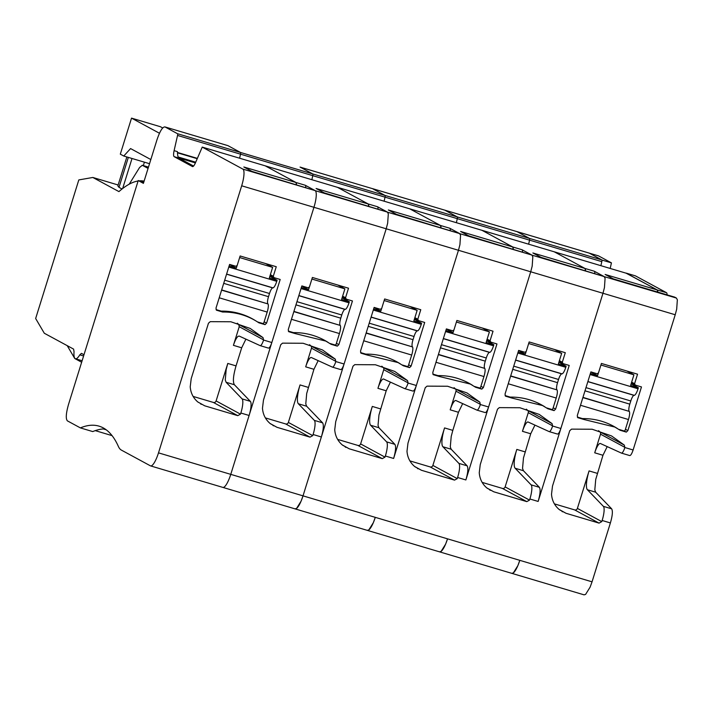 <?xml version="1.0" encoding="UTF-8"?>
<svg xmlns="http://www.w3.org/2000/svg" width="713" height="713" viewBox="0 0 713 713"><rect width="100%" height="100%" fill="white"/><g stroke="black" fill="none" stroke-linecap="round" stroke-linejoin="round"><path stroke-width="1.07" d="M106.13 429.743L103.447 428.941A355.644 87.851 106.6 0 1 103.447 428.941A355.644 87.851 106.6 0 0 92.761 431.579L80.382 427.898A355.644 87.851 -73.4 0 1 99 426.133A355.644 87.851 -73.4 0 1 118.367 446.418A70.516 17.415 -73.4 0 0 121.362 450.09L150.434 465.839A15.561 3.841 106.6 0 0 150.621 465.91L222.875 487.407A15.561 3.841 106.6 0 1 222.688 487.327M105.141 429.039L104.659 428.896A355.644 87.851 106.6 0 1 104.918 428.896M150.621 465.91A15.561 3.841 106.6 0 0 158.5 452.862L241.68 185.799L313.943 207.296L271.822 342.516A6.667 1.649 106.6 0 1 268.445 348.104A6.667 1.649 106.6 0 1 268.391 348.087L260.245 345.662M192.626 166.619L192.43 166.557C193.294 166.806 194.373 165.389 195.665 162.323L202.242 147.101L265.156 165.817A2.219 0.553 106.6 0 1 265.191 165.826L337.472 187.332L265.191 165.826A2.219 0.553 106.6 0 1 265.218 165.835L295.966 182.492A6.667 1.649 106.6 0 1 296.448 184.622L295.966 182.492L265.218 165.835L202.216 147.092L242.857 169.097A15.561 3.841 106.6 0 1 241.68 185.799M80.382 427.898L67.414 420.875C65.596 418.861 65.988 413.29 68.591 404.173L138.233 180.558L143.411 183.357L156.94 139.908C159.953 131.005 162.644 126.682 165.015 126.941L227.795 145.595A15.561 3.841 106.6 0 1 227.982 145.666L240.504 152.457L227.982 145.666L165.015 126.941L177.537 133.723A2.219 0.553 106.6 0 1 177.546 135.443L174.106 150.648C173.384 154.035 173.402 156.04 174.15 156.655L192.528 166.601M177.537 133.723L240.504 152.457A2.219 0.553 106.6 0 1 240.513 154.168L239.604 158.215L240.513 154.168L312.775 175.665L311.857 179.703L312.775 175.665L385.038 197.153L384.12 201.2L385.038 197.153L457.291 218.65L456.373 222.697L457.291 218.65L529.554 240.147L528.636 244.185L529.554 240.147L601.808 261.635A2.219 0.553 106.6 0 0 601.799 259.915L589.268 253.133L602.155 260.111L600.89 265.682L601.808 261.635M245.905 339.147L241.68 347.801L236.039 365.894C233.231 375.617 232.679 381.901 234.381 384.735L250.352 401.348A13.333 3.298 106.6 0 1 249.104 415.474L230.762 474.359A15.561 3.841 106.6 0 1 222.875 487.407L295.137 508.895A15.561 3.841 106.6 0 1 294.95 508.824L296.546 508.467L301.073 501.186L303.016 495.856A15.561 3.841 106.6 0 1 295.137 508.895L367.391 530.392A15.561 3.841 106.6 0 1 367.204 530.312L368.799 529.955L373.336 522.674L375.279 517.344A15.561 3.841 106.6 0 1 367.391 530.392L439.654 551.88A15.561 3.841 106.6 0 1 439.466 551.809L441.062 551.452L445.589 544.171L447.532 538.841A15.561 3.841 106.6 0 1 439.654 551.88L511.907 573.377A15.561 3.841 106.6 0 1 511.72 573.297L513.315 572.949L517.852 565.667L519.795 560.329A15.561 3.841 106.6 0 1 511.907 573.377L584.17 594.874M241.68 347.801L233.418 345.342C234.88 340.814 236.404 337.828 237.999 336.376L239.14 336.055L260.138 345.627A6.667 1.649 -73.4 0 0 260.192 345.645A6.667 1.649 -73.4 0 0 263.569 340.056L263.035 337.641L250.227 328.443L230.86 321.768L210.255 321.661L208.463 323.23L191.209 378.639L190.219 386.758C190.683 392.916 193.205 397.988 197.786 401.963L204.738 405.822L237.768 415.652L240.495 414.146L240.842 413.023A13.333 3.298 -73.4 0 0 242.09 398.888L226.119 382.284L225.263 379.958L226.181 369.512L227.786 363.443L216.101 400.938A2.219 2.148 -61.6 0 1 213.383 402.444L193.125 396.419M265.049 324.647L266.582 323.132L280.182 279.469L273.988 277.624L273.284 276.261L276.261 266.724L240.129 255.976L237.162 265.512L235.798 266.27L229.604 264.425L216.003 308.087L216.422 310.182L222.616 312.027A66.683 64.526 -61.6 0 1 253.552 319.576A66.683 64.526 -61.6 0 1 258.846 322.802L265.049 324.647L262.856 323.452M273.988 277.624L270.093 275.539M242.857 169.097L315.11 190.594L305.262 185.255L243.837 166.985L251.965 171.387L315.11 190.594A15.561 3.841 106.6 0 1 313.943 207.296L230.762 474.359A15.561 3.841 106.6 0 1 222.875 487.407M174.106 150.648L177.412 151.628C177.528 155.229 177.992 157.368 178.794 158.036L193.588 166.049M138.233 180.558L143.768 182.207M237.286 323.203A66.683 64.526 -61.6 0 1 238.65 324.433A2.219 2.148 -61.6 0 1 238.766 324.549L239.229 326.697L233.418 345.342M222.616 312.027L220.665 310.966M129.205 184.186L139.605 167.466L142.315 165.3L148.063 168.411M142.181 165.247L148.464 167.127L142.181 165.247M81.442 353.372L79.811 354.842A17.78 4.394 -73.4 0 1 75.462 358.764A17.78 4.394 -73.4 0 1 75.248 358.675A17.78 4.394 -73.4 0 1 74.045 351.723L73.599 349.112L44.304 333.247L35.65 318.515L78.813 179.926L92.824 177.466L118.937 191.601A244.506 60.391 106.6 0 1 138.099 181.004M139.258 180.861A244.506 60.391 106.6 0 1 144.097 181.147M81.523 353.407L83.982 354.735M81.647 362.24L74.776 358.523L67.227 345.662M92.824 177.466L118.135 184.988M122.039 188.998L119 187.35L117.841 185.924L126.861 156.949M159.471 133.26L131.531 118.126L120.31 154.16L123.759 156.031L149.534 163.696M150.826 159.543L130.568 148.571L123.759 156.031M131.531 118.126L160.434 126.727L162.707 127.957M143.34 165.594L144.409 162.172M122.663 188.508L132.021 158.482M128.331 157.386L119 187.35M255.78 320.85A66.683 64.526 118.4 0 0 252.099 318.684A66.683 64.526 118.4 0 0 221.226 311.126L216.066 309.594M221.663 289.924L267.999 303.943A7.781 1.925 106.6 0 1 267.179 312.062L263.872 322.659A1.114 1.078 -61.6 0 1 262.509 323.417L257.527 321.928M269.844 276.35L277.081 280.271L276.751 281.332A7.781 1.925 106.6 0 1 273.008 287.865L272.714 287.9A6.667 1.649 106.6 0 0 269.505 293.506L268.507 296.688A6.667 1.649 106.6 0 0 267.803 303.649M265.575 263.543L272.633 267.366L269.336 277.963L277.081 280.271M229.114 266.002L236.306 268.141L237.046 265.753M236.306 268.141L229.577 264.496M272.633 267.366L239.639 257.553M177.546 135.443L240.513 154.168A2.219 0.553 106.6 0 0 240.504 152.457L312.766 173.945L300.235 167.163L598.563 255.896A15.561 3.841 106.6 0 0 598.376 255.824L589.268 253.133A15.561 3.841 106.6 0 0 589.081 253.062L516.827 231.565A15.561 3.841 106.6 0 1 517.014 231.645L444.564 210.077A15.561 3.841 106.6 0 1 444.752 210.148L372.311 188.58A15.561 3.841 106.6 0 1 372.498 188.66L300.048 167.083A15.561 3.841 106.6 0 1 300.235 167.163L312.766 173.945A2.219 0.553 106.6 0 1 312.775 175.665A2.219 0.553 106.6 0 0 312.766 173.945L385.02 195.442A2.219 0.553 106.6 0 1 385.038 197.153A2.219 0.553 106.6 0 0 385.02 195.442L457.283 216.93A2.219 0.553 106.6 0 1 457.291 218.65A2.219 0.553 106.6 0 0 457.283 216.93L529.536 238.427A2.219 0.553 106.6 0 1 529.554 240.147A2.219 0.553 106.6 0 0 529.536 238.427L601.799 259.915M409.681 208.802L337.445 187.314A2.219 0.553 106.6 0 1 337.472 187.332L368.229 203.98A6.667 1.649 106.6 0 1 368.71 206.11L368.229 203.98L377.516 206.743L387.373 212.082L324.228 192.884L316.1 188.482L368.229 203.98L337.472 187.332L409.734 208.82L440.482 225.477A6.667 1.649 106.6 0 1 440.964 227.607L440.482 225.477L449.778 228.24L459.627 233.579L396.49 214.372L388.353 209.97L440.482 225.477L409.734 208.82L481.988 230.317L512.745 246.974A6.667 1.649 106.6 0 1 513.226 249.095L512.745 246.974L522.032 249.737L531.889 255.067L468.744 235.869L460.616 231.467L512.745 246.974L481.988 230.317L554.251 251.805L584.999 268.462A6.667 1.649 106.6 0 1 585.489 270.592L584.999 268.462L594.294 271.225L604.143 276.564L541.007 257.357L532.869 252.955L584.999 268.462L554.251 251.805L626.504 273.302L657.261 289.959A6.667 1.649 106.6 0 1 657.742 292.08L657.261 289.959L666.548 292.722A6.667 1.649 106.6 0 1 667.029 294.843M305.262 185.255A6.667 1.649 106.6 0 1 305.743 187.385M315.244 190.674L387.373 212.082L388.318 213.811L387.658 223.196L386.196 228.784L344.085 364.004C342.801 367.792 341.652 369.655 340.654 369.575L332.499 367.15M318.167 360.635L313.934 369.298L305.681 366.839A11.114 2.745 -73.4 0 1 310.253 357.864A11.114 2.745 -73.4 0 1 311.305 357.516A11.114 2.745 -73.4 0 1 311.394 357.552L332.392 367.124A6.667 1.649 -73.4 0 0 332.445 367.142L340.654 369.575M313.934 369.298L306.697 393.46L305.779 403.914L306.635 406.232L322.606 422.836C323.88 424.966 323.461 429.681 321.358 436.971L303.016 495.856L592.048 581.826L590.106 587.155L585.578 594.437L583.983 594.794M314.121 206.708L313.943 207.296L386.196 228.784L303.016 495.856L158.5 452.862M265.379 417.907L285.637 423.932A2.219 2.148 118.4 0 0 288.364 422.426L312.749 435.634L313.096 434.511A13.333 3.298 -73.4 0 0 314.344 420.385L298.382 403.772A17.78 4.394 -73.4 0 1 297.517 401.455A17.78 4.394 -73.4 0 1 298.444 391.009A17.78 4.394 -73.4 0 1 300.039 384.931L308.301 387.391M312.749 435.634L310.021 437.14L276.992 427.31L270.049 423.46C265.468 419.476 262.945 414.405 262.473 408.246L263.462 400.136L280.726 344.718L282.517 343.149L303.105 343.265L322.472 349.931L335.297 359.138L335.823 361.553A6.667 1.649 -73.4 0 1 332.445 367.142M292.927 332.454L294.879 333.515L288.676 331.67L288.257 329.575L301.857 285.913L308.052 287.758L309.415 287.009L312.383 277.464L348.514 288.212L345.547 297.749L342.623 296.171M294.879 333.515L325.805 341.081L331.099 344.29L337.302 346.135L338.844 344.629L352.445 300.966L346.251 299.121L342.347 297.036M346.251 299.121L345.547 297.749M305.681 366.839L311.483 348.185A2.219 2.148 118.4 0 0 310.904 345.93A66.683 64.526 118.4 0 0 309.549 344.7M288.364 422.426L300.039 384.931M270.361 423.718L276.992 427.31M337.302 346.135L335.11 344.949M328.114 342.392A66.683 64.526 118.4 0 0 324.353 340.181A66.683 64.526 118.4 0 0 293.48 332.623L288.319 331.09M293.916 311.412L340.253 325.431A7.781 1.925 106.6 0 1 339.433 333.559L336.135 344.156A1.114 1.078 -61.6 0 1 334.771 344.905L329.789 343.425M342.097 297.838L349.334 301.759L349.005 302.82A7.781 1.925 106.6 0 1 345.261 309.362L344.967 309.389A6.667 1.649 106.6 0 0 341.759 314.994L340.769 318.176A6.667 1.649 106.6 0 0 340.065 325.137M337.837 285.04L344.896 288.863L341.598 299.46L349.334 301.759M301.367 287.491L308.56 289.63L309.308 287.25M308.56 289.63L301.84 285.993M344.896 288.863L311.893 279.041M372.498 188.66L385.02 195.442L372.498 188.66M409.708 208.811L409.734 208.82A2.219 0.553 106.6 0 0 409.708 208.811L481.988 230.317A2.219 0.553 106.6 0 0 481.961 230.299L554.251 251.805A2.219 0.553 106.6 0 0 554.224 251.796L626.504 273.302M377.516 206.743A6.667 1.649 106.6 0 1 377.997 208.873M387.498 212.162L459.627 233.579L460.571 235.308L459.921 244.684L458.459 250.281L416.339 385.501C415.055 389.289 413.914 391.143 412.907 391.072L404.761 388.647M390.421 382.132L386.196 390.786L377.935 388.327A11.114 2.745 -73.4 0 1 382.516 379.361A11.114 2.745 -73.4 0 1 383.567 379.013A11.114 2.745 -73.4 0 1 383.656 379.049L404.654 388.612A6.667 1.649 -73.4 0 0 404.708 388.638L412.907 391.072M386.196 390.786L378.959 414.957L378.033 425.403L378.897 427.72L394.868 444.333C396.134 446.463 395.724 451.169 393.621 458.459L458.459 250.281L530.713 271.778L488.601 406.989C487.318 410.777 486.177 412.64 485.17 412.569L477.015 410.144M386.348 228.32L386.196 228.784L458.459 250.281L458.602 249.808M337.641 439.395L357.899 445.429A2.219 2.148 118.4 0 0 360.618 443.923L385.011 457.131L385.359 456.008A13.333 3.298 -73.4 0 0 386.606 441.873L370.635 425.269A17.78 4.394 -73.4 0 1 369.78 422.952A17.78 4.394 -73.4 0 1 370.698 412.497A17.78 4.394 -73.4 0 1 372.302 406.428L380.555 408.888M385.011 457.131L382.284 458.637L349.254 448.807L342.302 444.957C337.721 440.973 335.199 435.901 334.736 429.743L335.725 421.624L352.98 366.215L354.771 364.646L375.359 364.753L394.735 371.428L407.551 380.626L408.086 383.041A6.667 1.649 -73.4 0 1 404.708 388.638M365.181 353.951L367.133 355.012L360.938 353.167L360.52 351.072L374.12 307.41L380.314 309.255L381.678 308.497L384.646 298.961L420.777 309.709L417.8 319.246L414.877 317.659M367.133 355.012L398.059 362.569L403.362 365.787L409.565 367.632L411.098 366.117L424.698 322.454L418.504 320.609L414.609 318.524M418.504 320.609L417.8 319.246M377.935 388.327L383.746 369.682A2.219 2.148 118.4 0 0 383.166 367.418A66.683 64.526 118.4 0 0 381.803 366.197M360.618 443.923L372.302 406.428M342.614 445.215L349.254 448.807M409.565 367.632L407.373 366.437M400.376 363.88A66.683 64.526 118.4 0 0 396.615 361.678A66.683 64.526 118.4 0 0 365.742 354.12L360.582 352.579M366.179 332.909L412.515 346.928A7.781 1.925 106.6 0 1 411.695 355.047L408.389 365.644A1.114 1.078 -61.6 0 1 407.025 366.402L402.043 364.913M414.36 319.335L421.597 323.256L421.267 324.317A7.781 1.925 106.6 0 1 417.524 330.859L417.23 330.885A6.667 1.649 106.6 0 0 414.021 336.491L413.023 339.673A6.667 1.649 106.6 0 0 412.319 346.634M410.091 306.528L417.15 310.351L413.852 320.948L421.597 323.256M373.63 308.987L380.822 311.126L381.562 308.747M380.822 311.126L374.093 307.481M417.15 310.351L384.155 300.538M626.121 273.186L657.261 289.959L605.132 274.452L613.26 278.854L674.676 297.125L676.405 298.052L677.35 299.79L676.69 309.166L675.229 314.763L633.117 449.983C631.834 453.771 630.693 455.625 629.686 455.554L621.531 453.129M626.148 273.106L635.435 275.869L666.548 292.722M610.185 268.445L611.442 262.874L602.155 260.111M598.563 255.896L611.442 262.874M444.752 210.148L457.283 216.93L444.752 210.148M449.778 228.24A6.667 1.649 106.6 0 1 450.26 230.37M459.76 233.659L531.889 255.067L532.834 256.796L532.174 266.181L530.713 271.778L465.874 479.956C467.978 472.666 468.396 467.96 467.122 465.821L458.86 463.37L442.898 446.757A17.78 4.394 -73.4 0 1 442.033 444.44A17.78 4.394 -73.4 0 1 442.96 433.994A17.78 4.394 -73.4 0 1 444.555 427.925L452.817 430.376L451.213 436.454L450.295 446.899L451.151 449.217L467.122 465.821M462.684 403.62L458.45 412.283L450.197 409.823A11.114 2.745 -73.4 0 1 454.769 400.849A11.114 2.745 -73.4 0 1 455.83 400.501A11.114 2.745 -73.4 0 1 455.91 400.537L476.908 410.109A6.667 1.649 -73.4 0 0 476.961 410.127L485.17 412.569M458.45 412.283L452.817 430.376M409.895 460.892L430.153 466.926A2.219 2.148 118.4 0 0 432.88 465.42L457.265 478.628L457.621 477.496A13.333 3.298 -73.4 0 0 458.86 463.37M457.265 478.628L454.537 480.125L421.508 470.295L414.565 466.445C409.984 462.461 407.462 457.398 406.989 451.24L407.979 443.121L425.242 387.703L427.034 386.143L447.621 386.25L466.988 392.925L479.813 402.123L480.339 404.538A6.667 1.649 -73.4 0 1 476.961 410.127M437.443 375.448L439.395 376.5L433.192 374.655L432.773 372.569L446.374 328.907L452.568 330.743L453.931 329.994L456.899 320.458L493.031 331.197L490.063 340.743L487.139 339.156M439.395 376.5L470.322 384.066L475.616 387.275L481.819 389.12L483.361 387.614L496.961 343.951L490.767 342.106L486.863 340.021M490.767 342.106L490.063 340.743M450.197 409.823L455.999 391.179A2.219 2.148 118.4 0 0 455.42 388.915A66.683 64.526 118.4 0 0 454.065 387.685M432.88 465.42L444.555 427.925M414.877 466.703L421.508 470.295M481.819 389.12L479.626 387.934M472.63 385.376A66.683 64.526 118.4 0 0 468.869 383.166A66.683 64.526 118.4 0 0 437.996 375.608L432.836 374.075M438.433 354.397L484.769 368.416A7.781 1.925 106.6 0 1 483.949 376.544L480.651 387.141A1.114 1.078 -61.6 0 1 479.288 387.89L474.305 386.41M486.614 340.832L493.851 344.744L493.521 345.805A7.781 1.925 106.6 0 1 489.778 352.347L489.483 352.382A6.667 1.649 106.6 0 0 486.275 357.988L485.286 361.161A6.667 1.649 106.6 0 0 484.582 368.122M482.353 328.025L489.412 331.848L486.114 342.445L493.851 344.744M445.883 330.484L453.076 332.623L453.825 330.235M453.076 332.623L446.356 328.978M489.412 331.848L456.409 322.035M517.014 231.645L529.536 238.427L517.014 231.645M522.032 249.737A6.667 1.649 106.6 0 1 522.513 251.858M532.014 255.156L604.143 276.564L605.087 278.293L604.437 287.669L602.975 293.266L560.855 428.486C559.571 432.274 558.431 434.128 557.423 434.057L549.277 431.632M534.937 425.117L530.713 433.771L522.451 431.32A11.114 2.745 -73.4 0 1 527.032 422.346A11.114 2.745 -73.4 0 1 528.083 421.998A11.114 2.745 -73.4 0 1 528.173 422.034L549.17 431.606A6.667 1.649 -73.4 0 0 549.224 431.623L557.423 434.057M530.713 433.771L523.476 457.942L522.549 468.388L523.413 470.714L539.385 487.318C540.65 489.448 540.24 494.162 538.137 501.444L602.975 293.266L675.229 314.763M530.864 271.305L530.713 271.778L602.975 293.266L603.118 292.793M482.157 482.389L502.415 488.414A2.219 2.148 118.4 0 0 505.134 486.908L529.527 500.116L529.875 498.993A13.333 3.298 -73.4 0 0 531.123 484.858L515.151 468.254A17.78 4.394 -73.4 0 1 514.296 465.937A17.78 4.394 -73.4 0 1 515.214 455.491A17.78 4.394 -73.4 0 1 516.818 449.413L525.071 451.873M529.527 500.116L526.8 501.622L493.77 491.792L486.819 487.942C482.238 483.958 479.715 478.886 479.252 472.728L480.241 464.618L497.496 409.2L499.287 407.631L519.875 407.738L539.251 414.413L552.067 423.611L552.602 426.026A6.667 1.649 -73.4 0 1 549.224 431.623M509.697 396.936L511.649 397.997L505.455 396.152L505.036 394.057L518.636 350.395L524.83 352.24L526.194 351.482L529.162 341.946L565.293 352.694L562.316 362.231L559.393 360.644M511.649 397.997L542.575 405.554L547.878 408.772L554.081 410.617L555.614 409.102L569.215 365.439L563.02 363.603L559.126 361.518M563.02 363.603L562.316 362.231M522.451 431.32L528.262 412.667A2.219 2.148 118.4 0 0 527.682 410.403A66.683 64.526 118.4 0 0 526.328 409.182M505.134 486.908L516.818 449.413M487.131 488.2L493.77 491.792M554.081 410.617L551.889 409.431M544.892 406.865A66.683 64.526 118.4 0 0 541.131 404.663A66.683 64.526 118.4 0 0 510.258 397.105L505.098 395.572M510.695 375.894L557.031 389.913A7.781 1.925 106.6 0 1 556.211 398.032L552.905 408.629A1.114 1.078 -61.6 0 1 551.541 409.387L546.559 407.898M558.876 362.32L566.113 366.241L565.783 367.302A7.781 1.925 106.6 0 1 562.04 373.844L561.746 373.87A6.667 1.649 106.6 0 0 558.537 379.476L557.539 382.658A6.667 1.649 106.6 0 0 556.835 389.619M554.607 349.522L561.666 353.345L558.368 363.942L566.113 366.241M518.146 351.972L525.338 354.111L526.078 351.732M525.338 354.111L518.609 350.475M561.666 353.345L528.672 343.523M594.294 271.225A6.667 1.649 106.6 0 1 594.776 273.355M607.2 446.605L602.966 455.268L594.713 452.808A11.114 2.745 -73.4 0 1 599.285 443.834A11.114 2.745 -73.4 0 1 600.346 443.495A11.114 2.745 -73.4 0 1 600.426 443.522L621.424 453.094A6.667 1.649 -73.4 0 0 621.478 453.111L629.686 455.554M602.966 455.268L595.729 479.439L594.811 489.884L595.667 492.202L611.638 508.815C612.913 510.945 612.494 515.651 610.39 522.941L592.048 581.826M676.405 298.052L604.276 276.644M554.411 503.877L574.669 509.911A2.219 2.148 118.4 0 0 577.396 508.405L601.781 521.613L602.137 520.481A13.333 3.298 -73.4 0 0 603.385 506.355L587.414 489.751A17.78 4.394 -73.4 0 1 586.549 487.425A17.78 4.394 -73.4 0 1 587.476 476.979A17.78 4.394 -73.4 0 1 589.072 470.91L597.334 473.361M601.781 521.613L599.054 523.119L566.024 513.28L559.081 509.43C554.5 505.455 551.978 500.383 551.514 494.225L552.495 486.106L569.758 430.688L571.55 429.128L592.138 429.235L611.504 435.91L624.33 445.108L624.855 447.523A6.667 1.649 -73.4 0 1 621.478 453.111M581.96 418.433L583.911 419.485L577.708 417.649L577.289 415.554L590.89 371.892L597.084 373.728L598.448 372.979L601.415 363.443L637.547 374.191L634.579 383.728L631.656 382.141M583.911 419.485L614.838 427.051L620.141 430.26L626.335 432.105L627.877 430.599L641.477 386.936L635.283 385.091L631.379 383.006M635.283 385.091L634.579 383.728M594.713 452.808L600.515 434.164A2.219 2.148 118.4 0 0 599.936 431.9A66.683 64.526 118.4 0 0 598.581 430.67M577.396 508.405L589.072 470.91M559.393 509.688L566.024 513.28M626.335 432.105L624.142 430.919M617.146 428.361A66.683 64.526 118.4 0 0 613.385 426.151A66.683 64.526 118.4 0 0 582.512 418.593L577.352 417.06M582.949 397.382L629.294 411.41A7.781 1.925 106.6 0 1 628.465 419.529L625.167 430.126A1.114 1.078 -61.6 0 1 623.804 430.875L618.822 429.395M631.13 383.817L638.367 387.738L638.037 388.79A7.781 1.925 106.6 0 1 634.294 395.332L634 395.367A6.667 1.649 106.6 0 0 630.791 400.973L629.802 404.146A6.667 1.649 106.6 0 0 629.098 411.116M626.87 371.01L633.928 374.833L630.631 385.43L638.367 387.738M590.4 373.469L597.592 375.608L598.341 373.22M597.592 375.608L590.872 371.963M633.928 374.833L600.925 365.02M240.842 413.023L249.104 415.474M271.822 342.516L263.569 340.056M178.794 158.036L174.15 156.655M177.439 152.448L197.278 158.348M177.457 152.814L197.144 158.669M195.719 162.208L178.125 156.976M178.651 157.938L195.415 162.921M250.352 401.348L242.09 398.888M240.495 414.146L216.101 400.938M237.768 415.652L213.383 402.444M263.035 337.641L238.65 324.433M263.614 339.905L239.229 326.697M273.284 276.261L270.361 274.674M266.582 323.132L264.14 321.813M236.039 365.894L227.786 363.443M234.381 384.735L226.119 382.284M79.811 354.842L83.599 355.974M219.212 297.793L267.179 312.062M221.591 290.138L267.999 303.943M228.784 267.063L276.751 281.332M226.6 274.068L273.008 287.865M226.565 274.175L272.714 287.9M224.693 280.173L269.505 293.506M223.704 283.355L268.507 296.688M344.085 364.004L335.823 361.553M313.096 434.511L321.358 436.971M306.635 406.232L298.382 403.772M322.606 422.836L314.344 420.385M285.637 423.932L310.021 437.14M335.297 359.138L310.904 345.93M311.483 348.185L335.876 361.393M338.844 344.629L336.402 343.301M291.465 319.29L339.433 333.559M293.854 311.626L340.253 325.431M301.038 288.551L349.005 302.82M298.854 295.556L345.261 309.362M298.827 295.663L344.967 309.389M296.956 301.67L341.759 314.994M295.966 304.852L340.769 318.176M416.339 385.501L408.086 383.041M385.359 456.008L393.621 458.459M378.897 427.72L370.635 425.269M394.868 444.333L386.606 441.873M357.899 445.429L382.284 458.637M407.551 380.626L383.166 367.418M383.746 369.682L408.13 382.89M411.098 366.117L408.656 364.798M363.728 340.778L411.695 355.047M366.108 333.123L412.515 346.928M373.3 310.048L421.267 324.317M371.116 317.053L417.524 330.859M371.081 317.16L417.23 330.885M369.209 323.167L414.021 336.491M368.22 326.34L413.023 339.673M488.601 406.989L480.339 404.538M457.621 477.496L465.874 479.956M451.151 449.217L442.898 446.757M430.153 466.926L454.537 480.125M479.813 402.123L455.42 388.915M455.999 391.179L480.393 404.387M483.361 387.614L480.918 386.286M435.982 362.275L483.949 376.544M438.37 354.619L484.769 368.416M445.554 331.536L493.521 345.805M443.37 338.541L489.778 352.347M443.343 338.648L489.483 352.382M441.472 344.655L486.275 357.988M440.482 347.837L485.286 361.161M560.855 428.486L552.602 426.026M529.875 498.993L538.137 501.444M523.413 470.714L515.151 468.254M539.385 487.318L531.123 484.858M502.415 488.414L526.8 501.622M552.067 423.611L527.682 410.403M528.262 412.667L552.646 425.875M555.614 409.102L553.172 407.783M508.244 383.763L556.211 398.032M510.624 376.108L557.031 389.913M517.816 353.033L565.783 367.302M515.633 360.038L562.04 373.844M515.597 360.145L561.746 373.87M513.725 366.152L558.537 379.476M512.736 369.325L557.539 382.658M633.117 449.983L624.855 447.523M602.137 520.481L610.39 522.941M595.667 492.202L587.414 489.751M611.638 508.815L603.385 506.355M574.669 509.911L599.054 523.119M624.33 445.108L599.936 431.9M600.515 434.164L624.909 447.372M627.877 430.599L625.435 429.271M580.498 405.26L628.465 419.529M582.886 397.604L629.294 411.41M590.07 374.53L638.037 388.79M587.886 381.535L634.294 395.332M587.86 381.642L634 395.367M585.988 387.64L630.791 400.973M584.999 390.822L629.802 404.146M103.314 428.95L106.237 429.814M95.257 430.634L112.066 435.634M200.718 404.03L201.271 404.324M268.445 348.104L260.192 345.645M253.552 319.576L249.06 317.151M75.462 358.764L82.111 360.742M272.981 425.527L273.525 425.821M325.805 341.072L321.313 338.639M345.235 447.015L345.787 447.318M398.068 362.569L393.576 360.136M417.497 468.512L418.041 468.806M470.322 384.057L465.83 381.624M489.751 490L490.303 490.303M542.584 405.554L538.092 403.121M562.013 511.497L562.557 511.791M614.838 427.042L610.346 424.609"/></g></svg>
